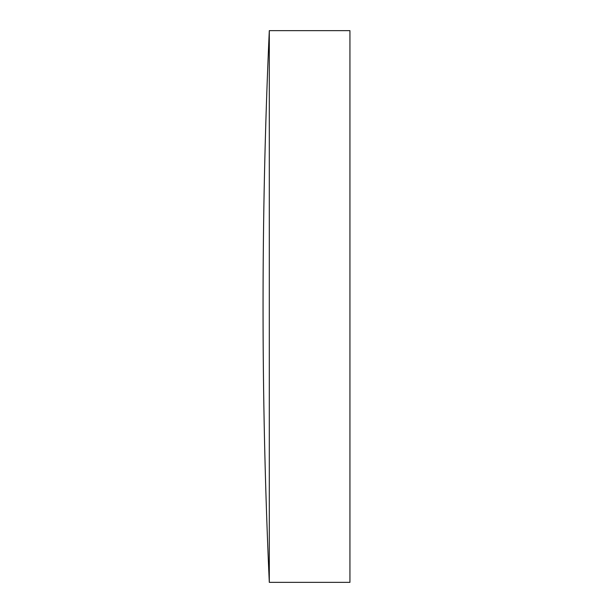 <?xml version="1.0" encoding="UTF-8"?>
<svg xmlns="http://www.w3.org/2000/svg" width="613" height="613" viewBox="0 0 613 613"><rect width="100%" height="100%" fill="white"/><g stroke="black" fill="none" stroke-linecap="round" stroke-linejoin="round"><path stroke-width="0.92" d="M269.306 306.5L269.306 582.35L349.939 582.35L349.939 30.65L269.306 30.65L269.306 306.5M269.306 30.65A6091.856 6091.856 0 0 0 269.306 582.35"/></g></svg>
